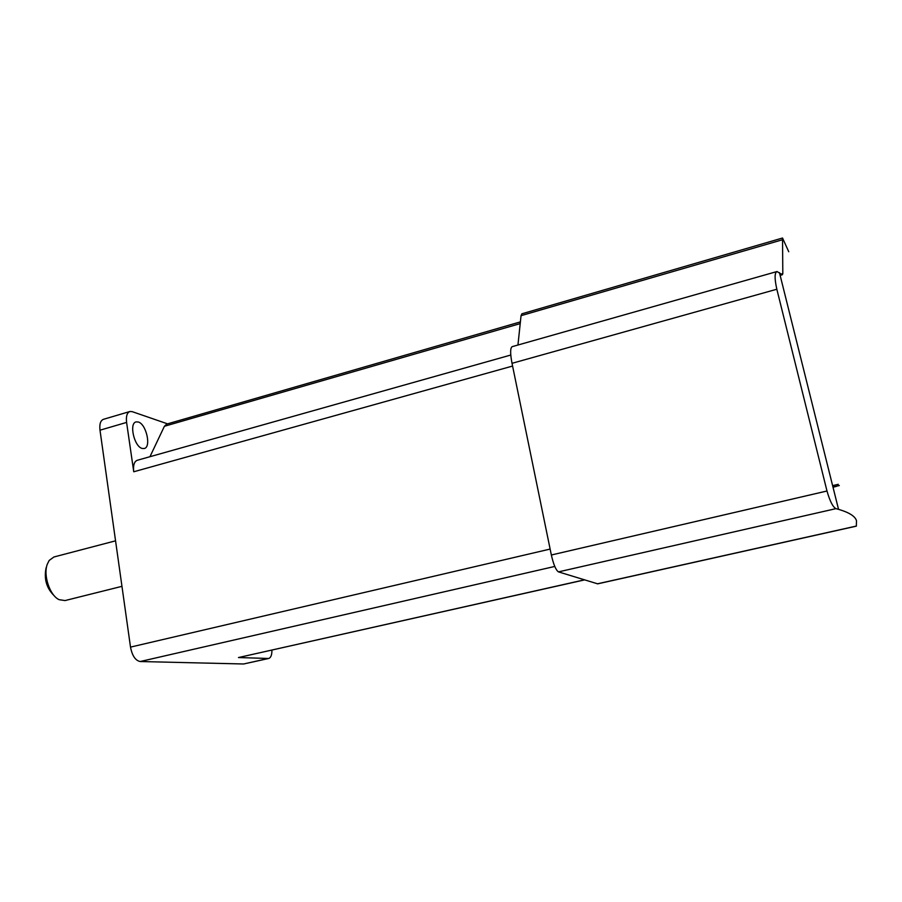 <?xml version="1.0" encoding="UTF-8"?>
<svg xmlns="http://www.w3.org/2000/svg" width="902" height="902" viewBox="0 0 902 902"><rect width="100%" height="100%" fill="white"/><g stroke="black" fill="none" stroke-linecap="round" stroke-linejoin="round"><path stroke-width="1.35" d="M115.557 540.828L53.928 556.985L49.17 560.458L47.265 564.28C43.048 575.318 49.869 595.568 59.126 599.683L65 600.574L121.962 586.334M46.115 567.73C43.803 578.96 46.543 588.341 54.334 595.872M142.2 448.452L144.207 448.531C151.491 447.324 146.316 424.064 138.322 422.012L136.157 421.888C128.817 423.038 134.206 446.738 142.2 448.452M167.569 423.85L132.166 411.639L129.911 411.504C127.013 412.654 125.908 416.284 126.596 422.418L133.744 471.769L512.584 366.054M510.78 355.038L137.284 460.279C134.206 461.486 133.034 465.319 133.744 471.769M520.398 321.89L166.701 424.098L164.401 426.274L149.957 456.705M129.764 411.549L103.516 419.295C100.505 420.467 99.333 424.098 99.998 430.198L130.508 647.106C132.199 655.754 135.424 660.557 140.16 661.527L243.63 663.985L268.672 658.483C270.848 657.761 271.942 654.976 271.93 650.128M788.754 251.748L782.53 238.015L782.812 273.633L782.361 274.738L776.994 271.536C774.536 272.72 774.48 278.617 776.836 289.238L826.987 491.004C829.896 501.185 832.884 507.071 835.94 508.649L838.533 509.348C849.165 512.46 855.152 516.248 856.494 520.713L856.336 526.159L597.688 583.842L558.473 571.879C555.925 570.211 553.546 564.584 551.347 555.001L512.02 363.314C510.126 353.302 510.194 347.744 512.246 346.639L776.881 271.57M517.951 345.015L521.052 315.666L521.92 313.795L782.53 238.015M584.609 579.896L238.466 657.547L268.672 658.483M550.13 549.07L130.508 647.106M126.596 422.418L99.998 430.198M164.401 426.274L520.217 323.604M554.775 566.445L140.16 661.527M839.311 485.547L832.963 487.024M782.316 239.808L521.052 315.666M782.812 273.633L779.903 274.445M776.836 289.238L512.02 363.314M268.097 658.528L243.63 663.985M238.466 657.547L584.428 579.839M781.82 274.535L780.05 275.031M856.415 526.046L597.383 583.819M835.94 508.649L558.473 571.879M826.987 491.004L551.347 555.001M836.255 486.437L833.008 487.204M782.361 274.738L780.14 275.369M838.274 484.318L832.614 485.637M779.452 272.641L838.533 509.348"/></g></svg>
